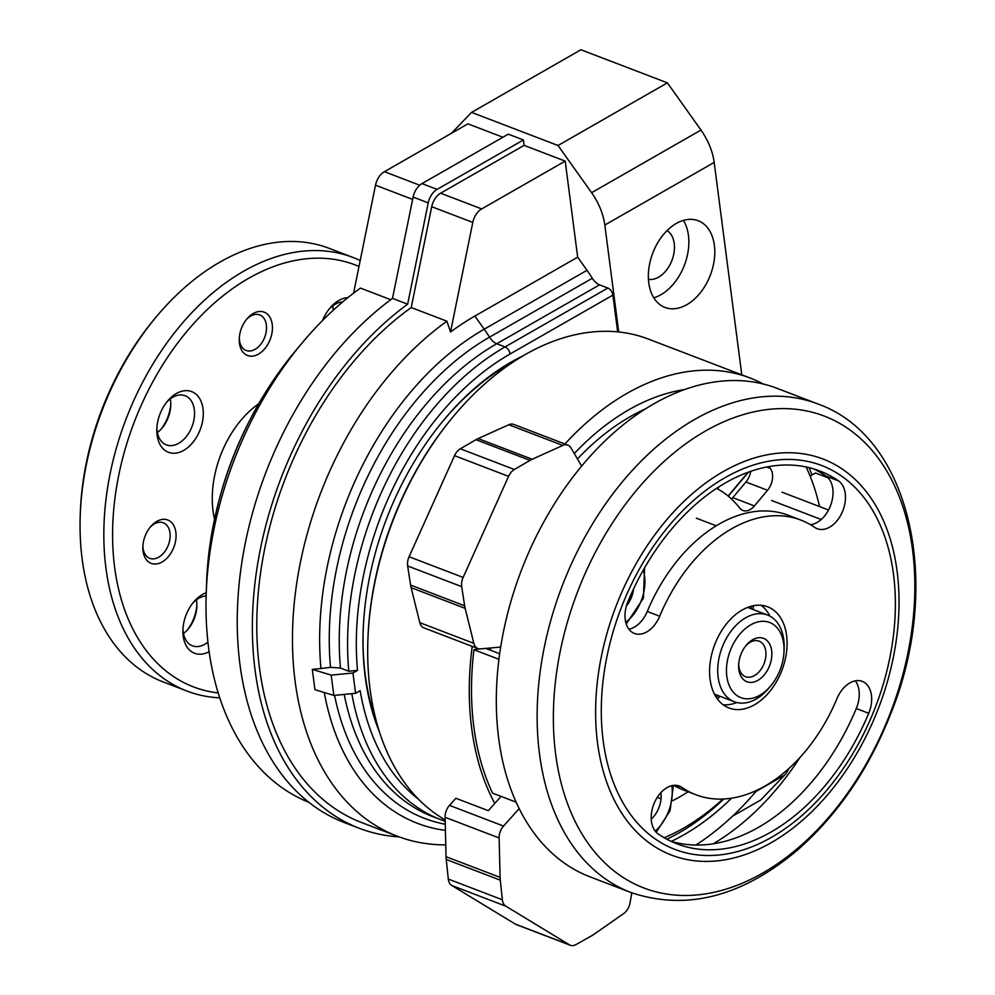<?xml version="1.0" encoding="UTF-8"?>
<svg xmlns="http://www.w3.org/2000/svg" width="995" height="995" viewBox="0 0 995 995"><rect width="100%" height="100%" fill="white"/><g stroke="black" fill="none" stroke-linecap="round" stroke-linejoin="round"><path stroke-width="1.49" d="M353.573 293.177L375.513 185.182A15.472 10.273 -69.1 0 1 384.406 171.687L467.924 123.853L502.91 137.248M392.515 298.388A298.687 198.303 110.9 0 0 238.837 586.913A298.687 198.303 110.9 0 0 344.208 822.517L359.344 828.3A298.687 198.303 110.9 0 1 253.961 592.709A298.687 198.303 110.9 0 1 407.651 304.184L392.515 298.388L413.099 197.085A15.472 10.273 -69.1 0 1 421.992 183.602L508.283 134.163L523.42 139.959L524.116 145.369L565.197 161.103L577.672 257.183L474.864 316.074L484.204 329.196A273.264 181.426 110.9 0 0 320.975 668.516L330.527 667.346L340.477 668.055L348.81 671.239L357.503 670.394L352.951 673.006L331.198 675.132L312.306 669.361L314.942 689.672L333.835 695.43L331.198 675.132M617.671 331.882L612.895 295.105A6.194 3.594 -119.8 0 0 607.87 288.04L599.55 284.844A12.375 7.189 -119.8 0 1 592.311 278.277A92.858 53.892 -119.8 0 0 587 270.304L577.672 257.183M618.716 331.994L604.823 225.044A46.429 26.94 -119.8 0 0 591.602 192.707L558.033 145.494L471.568 112.398L451.419 133.305M748.016 472.326L728.141 496.057M728.315 496.194L748.427 472.177M359.344 828.3A298.687 198.303 110.9 0 0 399.119 836.882M524.116 145.369L440.611 193.204A15.472 10.273 -69.1 0 0 431.718 206.699L411.233 307.542L446.904 321.198L450.524 332.019L472.787 222.42A15.472 10.273 -69.1 0 1 481.679 208.925L565.197 161.103M390.736 299.694L360.439 288.09A292.505 194.199 110.9 0 0 302.443 342.566A292.505 194.199 110.9 0 0 206.201 593.965A292.505 194.199 110.9 0 0 308.873 802.343M407.651 304.184L428.223 202.88A15.472 10.273 -69.1 0 1 437.116 189.386L523.42 139.959M411.233 307.542A292.505 194.199 110.9 0 0 258.513 590.172A292.505 194.199 110.9 0 0 361.558 822.529L397.229 836.173A292.505 194.199 110.9 0 0 445.772 844.867M446.904 321.198A292.505 194.199 110.9 0 0 294.184 603.828A292.505 194.199 110.9 0 0 397.229 836.173M320.975 668.516L312.306 669.361M450.524 332.019A284.769 189.062 -69.1 0 1 474.864 316.074M418.485 799.221A255.354 169.536 110.9 0 1 360.14 690.692L355.576 693.304L352.951 673.006M379.331 731.599A246.076 163.379 -69.1 0 1 523.233 355.737M355.576 693.304L333.835 695.43M741.785 374.829L714.186 162.409A46.429 26.94 -119.8 0 0 700.965 130.059L667.396 82.859L558.033 145.494M667.396 82.859L580.931 49.75L471.568 112.398M788.811 768.538A46.429 26.94 -119.8 0 1 784.732 775.018L760.553 800.117L732.581 816.149M686.836 304.669A46.429 30.82 -69.1 0 1 664.971 307.43A46.429 30.82 -69.1 0 1 652.782 253.053A46.429 30.82 -69.1 0 1 698.167 220.716A46.429 30.82 -69.1 0 1 714.248 259.956A46.429 30.82 -69.1 0 1 686.836 304.669M683.416 220.392A46.429 30.82 -69.1 0 1 660.904 294.744A46.429 30.82 -69.1 0 1 653.777 297.816M667.085 230.591A26.305 17.462 -69.1 0 1 673.889 253.464A26.305 17.462 -69.1 0 1 658.615 277.145A26.305 17.462 -69.1 0 1 648.429 279.321M717.407 488.756L719.037 486.829M645.568 408.808A235.243 156.178 110.9 0 0 630.183 416.681A235.243 156.178 110.9 0 0 577.461 458.956M490.709 647.969A235.243 156.178 110.9 0 0 490.448 650.208M664.187 837.74A235.243 156.178 110.9 0 0 722.992 798.997M819.519 506.554A235.243 156.178 110.9 0 0 806.137 466.966M768.948 466.63A199.647 132.546 -69.1 0 1 770.341 468.434A15.472 10.273 -69.1 0 1 767.518 490.286L754.409 505.945A15.472 10.273 -69.1 0 1 742.904 510.485A15.472 10.273 -69.1 0 1 739.72 508.059A147.024 97.609 -69.1 0 0 716.661 488.358M688.08 791.759A199.647 132.546 -69.1 0 1 672.807 800.627M750.727 471.356A15.472 10.273 -69.1 0 1 745.902 482.003L732.793 497.662A15.472 10.273 -69.1 0 1 731.524 499.03M360.202 260.553A232.146 154.125 110.9 0 0 352.976 257.456L329.196 248.352A232.146 154.125 110.9 0 0 219.833 262.158A232.146 154.125 110.9 0 0 156.588 316.472L154.66 318.773A225.952 150.021 110.9 0 0 80.309 512.972L80.209 515.982A232.146 154.125 110.9 0 0 163.192 681.948L186.973 691.052A232.146 154.125 110.9 0 0 219.708 697.831M161.165 429.094A32.499 21.579 110.9 0 0 170.767 404.007M187.271 630.059A32.499 21.579 110.9 0 0 196.873 604.96M156.588 316.472A232.146 154.125 110.9 0 0 80.209 515.982M352.976 257.456A232.146 154.125 110.9 0 0 243.601 271.249A232.146 154.125 110.9 0 0 106.552 494.876A232.146 154.125 110.9 0 0 186.973 691.052M358.996 266.486A225.952 150.021 110.9 0 0 248.638 278.326A225.952 150.021 110.9 0 0 113.343 514.154A225.952 150.021 110.9 0 0 218.154 692.93M162.098 561.988A23.208 15.41 -69.1 0 1 142.857 546.765A23.208 15.41 -69.1 0 1 150.494 526.815A23.208 15.41 -69.1 0 1 156.824 521.38A23.208 15.41 -69.1 0 1 175.866 532.288A23.208 15.41 -69.1 0 1 162.098 561.988M347.902 297.629A32.499 21.579 110.9 0 0 338.76 300.502A32.499 21.579 110.9 0 0 329.905 308.102A32.499 21.579 110.9 0 0 322.579 320.489M176.351 393.522A32.499 21.579 110.9 0 0 167.496 401.122A32.499 21.579 110.9 0 0 156.812 429.056A32.499 21.579 110.9 0 0 180.58 451.879A32.499 21.579 110.9 0 0 203.204 410.748A32.499 21.579 110.9 0 0 176.351 393.522M206.239 592.721A32.499 21.579 110.9 0 0 202.458 594.475A32.499 21.579 110.9 0 0 193.602 602.087A32.499 21.579 110.9 0 0 182.906 630.022A32.499 21.579 110.9 0 0 209.099 651.725M253.203 313.512A23.208 15.41 110.9 0 0 246.884 318.947A23.208 15.41 110.9 0 0 239.235 338.897A23.208 15.41 110.9 0 0 256.225 355.203A23.208 15.41 110.9 0 0 272.381 325.813A23.208 15.41 110.9 0 0 253.203 313.512M784.023 651.24L784.135 648.23A46.429 30.82 110.9 0 0 767.531 615.034A46.429 30.82 110.9 0 0 745.653 617.795A46.429 30.82 110.9 0 0 718.253 662.521A46.429 30.82 110.9 0 0 734.335 701.749A46.429 30.82 110.9 0 0 768.849 688.13L770.789 685.816A40.235 26.716 110.9 0 0 784.023 651.24A40.235 26.716 110.9 0 0 750.69 624.86A40.235 26.716 110.9 0 0 728.34 683.155A40.235 26.716 110.9 0 0 770.789 685.816M752.618 639.748A23.208 15.41 110.9 0 0 746.3 645.183A23.208 15.41 110.9 0 0 738.651 665.133A23.208 15.41 110.9 0 0 755.64 681.438A23.208 15.41 110.9 0 0 771.797 652.048A23.208 15.41 110.9 0 0 752.618 639.748M738.713 664.051A19.029 12.636 110.9 0 0 745.529 676.7A19.029 12.636 110.9 0 0 764.135 663.441A19.029 12.636 110.9 0 0 759.135 641.153A19.029 12.636 110.9 0 0 750.168 642.285A19.029 12.636 110.9 0 0 745.616 646.016M142.919 545.695A19.029 12.636 110.9 0 0 149.735 558.332A19.029 12.636 110.9 0 0 168.329 545.086A19.029 12.636 110.9 0 0 163.342 522.798A19.029 12.636 110.9 0 0 154.374 523.93A19.029 12.636 110.9 0 0 149.822 527.649M239.297 337.815A19.029 12.636 110.9 0 0 246.113 350.464A19.029 12.636 110.9 0 0 264.72 337.205A19.029 12.636 110.9 0 0 259.72 314.917A19.029 12.636 110.9 0 0 250.752 316.049A19.029 12.636 110.9 0 0 246.2 319.781M183.49 633.516A26.305 17.462 110.9 0 0 188.204 628.989A26.305 17.462 110.9 0 0 196.861 606.378A26.305 17.462 110.9 0 0 196.376 599.873M206.139 595.918A26.305 17.462 110.9 0 0 198.838 598.244A26.305 17.462 110.9 0 0 192.595 603.331M182.993 628.417A26.305 17.462 110.9 0 0 192.408 645.817A26.305 17.462 110.9 0 0 207.905 642.123M157.397 432.564A26.305 17.462 110.9 0 0 162.098 428.037A26.305 17.462 110.9 0 0 170.754 405.425A26.305 17.462 110.9 0 0 170.269 398.908M156.887 427.464A26.305 17.462 110.9 0 0 166.314 444.852A26.305 17.462 110.9 0 0 192.035 426.532A26.305 17.462 110.9 0 0 185.132 395.712A26.305 17.462 110.9 0 0 172.732 397.279A26.305 17.462 110.9 0 0 166.501 402.366M333.163 310.316A26.305 17.462 110.9 0 0 332.678 305.888M342.69 301.92A26.305 17.462 110.9 0 0 335.128 304.259A26.305 17.462 110.9 0 0 328.897 309.345M666.861 839.233A242.979 161.314 110.9 0 0 723.788 798.96M811.982 474.988A242.979 161.314 110.9 0 0 809.122 467.638M670.829 841.235A199.647 132.546 110.9 0 0 856.285 708.539A26.305 17.462 110.9 0 0 855.339 680.829M673.789 785.366A147.024 97.609 110.9 0 0 683.341 789.943L695.766 794.707A147.024 97.609 -69.1 0 1 681.911 787.393A26.305 17.462 -69.1 0 0 679.436 786.075A26.305 17.462 -69.1 0 0 654.523 802.455A26.305 17.462 -69.1 0 0 658.143 833.909A199.647 132.546 -69.1 0 0 676.961 843.847A199.647 132.546 -69.1 0 0 868.722 713.291A26.305 17.462 -69.1 0 0 862.267 681.364A26.305 17.462 -69.1 0 0 836.994 698.565A147.024 97.609 -69.1 0 1 695.766 794.707M742.183 610.034A54.165 35.957 110.9 0 0 710.206 662.21A54.165 35.957 110.9 0 0 728.974 707.98A54.165 35.957 110.9 0 0 781.921 670.257A54.165 35.957 110.9 0 0 767.705 606.813A54.165 35.957 110.9 0 0 742.183 610.034M659.685 616.228A26.305 17.462 -69.1 0 1 634.412 633.442A26.305 17.462 -69.1 0 1 627.957 601.502A199.647 132.546 -69.1 0 1 819.718 470.958A199.647 132.546 -69.1 0 1 838.536 480.883A26.305 17.462 -69.1 0 1 842.156 512.338A26.305 17.462 -69.1 0 1 817.243 528.718A26.305 17.462 -69.1 0 1 814.756 527.412A147.024 97.609 -69.1 0 0 800.9 520.099A147.024 97.609 -69.1 0 0 659.685 616.228L647.26 611.477A26.305 17.462 110.9 0 1 628.915 629.201M810.117 476.058L815.477 472.986L828.076 477.811M574.277 453.558A242.979 161.314 -69.1 0 1 628.877 409.753A242.979 161.314 -69.1 0 1 684.61 389.555M485.771 648.417L499.664 653.727M731.561 798.152A242.979 161.314 -69.1 0 1 671.326 841.372M800.117 757.257A242.979 161.314 -69.1 0 1 713.34 843.735M479.391 648.902L473.956 649.723A258.451 171.6 110.9 0 0 492.575 793.152L516.069 802.144M473.956 649.723L498.918 659.287M800.9 520.099L788.475 515.335A147.024 97.609 110.9 0 0 647.26 611.477M810.452 524.676A26.305 17.462 110.9 0 0 831.235 503.632A26.305 17.462 110.9 0 0 826.099 476.132A199.647 132.546 110.9 0 0 813.412 468.807M763.165 383.983A261.548 173.652 110.9 0 0 749.981 377.963L648.392 339.071A261.548 173.652 110.9 0 0 525.173 354.618A261.548 173.652 110.9 0 0 453.919 415.81L452.961 416.967A258.451 171.6 110.9 0 0 367.914 639.101L367.864 640.606A261.548 173.652 110.9 0 0 445.151 819.892M453.919 415.81A261.548 173.652 110.9 0 0 367.864 640.606M749.981 377.963A261.548 173.652 110.9 0 0 626.763 393.51A261.548 173.652 110.9 0 0 564.899 443.994M472.227 646.389A261.548 173.652 110.9 0 0 494.776 803.425M695.928 845.004A261.548 173.652 110.9 0 0 757.12 790.105M817.828 403.945L777.008 388.311A261.548 173.652 110.9 0 0 653.79 403.858A261.548 173.652 110.9 0 0 499.378 655.804A261.548 173.652 110.9 0 0 589.973 876.831L630.805 892.465C686.065 911.072 741.598 896.968 797.381 850.153C837.516 815.017 868.573 769.72 890.525 714.286C942.924 586.018 911.843 437.178 817.828 403.945A261.548 173.652 110.9 0 0 694.61 419.492A261.548 173.652 110.9 0 0 540.198 671.426A261.548 173.652 110.9 0 0 630.805 892.465M723.091 704.734A54.165 35.957 110.9 0 0 736.835 702.532M769.919 616.129A54.165 35.957 110.9 0 0 761.15 605.308M660.879 792.654A22.338 14.825 -69.1 0 1 661.028 798.848A22.338 14.825 -69.1 0 1 651.426 818.922A22.338 14.825 -69.1 0 1 651.24 819.096M519.141 808.636L503.532 826.074A12.375 8.221 110.9 0 0 499.117 837.977L500.099 877.379A30.957 20.547 110.9 0 0 500.286 880.165L502.363 899.766A12.375 8.221 110.9 0 0 505.833 906.184L569.414 944.815A12.375 8.221 110.9 0 0 570.297 945.25L516.256 924.566A12.375 8.221 110.9 0 1 515.373 924.119L451.792 885.5A12.375 8.221 110.9 0 1 448.322 879.082L446.245 859.469A30.957 20.547 110.9 0 1 446.058 856.695L445.088 817.293A12.375 8.221 110.9 0 1 449.491 805.378L455.859 798.264L488.284 810.676L501.07 796.398M570.297 945.25A12.375 8.221 110.9 0 0 576.068 944.553L591.739 935.723A30.957 20.547 110.9 0 0 593.891 934.355L623.616 913.609A12.375 8.221 110.9 0 0 630.022 902.913L631.813 892.838M657.235 797.393L661.028 798.848M633.616 588.791A22.338 14.825 -69.1 0 1 630.917 598.629A22.338 14.825 -69.1 0 1 626.415 605.88M581.665 466.108L570.919 447.837A12.375 8.221 110.9 0 0 567.834 445.113A12.375 8.221 110.9 0 0 562.822 445.437L532.188 459.255A30.957 20.547 110.9 0 0 529.999 460.387L514.365 469.491A12.375 8.221 110.9 0 0 508.569 476.356L463.135 577.436A12.375 8.221 110.9 0 0 461.692 586.652L464.64 605.768A30.957 20.547 110.9 0 0 465.162 608.355L473.844 643.342A12.375 8.221 110.9 0 0 477.923 648.566A12.375 8.221 110.9 0 0 480.523 648.902L500.672 647.048M567.834 445.113L513.793 424.43A12.375 8.221 110.9 0 0 508.781 424.753L478.147 438.571A30.957 20.547 110.9 0 0 475.958 439.703L460.324 448.795A12.375 8.221 110.9 0 0 454.528 455.673L409.094 556.74A12.375 8.221 110.9 0 0 407.651 565.968L410.599 585.072A30.957 20.547 110.9 0 0 411.122 587.659L419.803 622.659A12.375 8.221 110.9 0 0 423.882 627.87L477.923 648.566M629.425 598.057L630.917 598.629M592.311 278.277L489.503 337.156A266.125 176.687 110.9 0 0 330.527 667.346M599.55 284.844L496.741 343.735A12.375 7.189 -119.8 0 1 489.503 337.156A92.858 53.892 -119.8 0 0 484.204 329.196L587 270.304M612.895 295.105L510.087 353.984A6.194 3.594 -119.8 0 0 505.062 346.919L496.741 343.735A261.548 173.652 110.9 0 0 340.477 668.055M607.87 288.04L505.062 346.919A261.548 173.652 110.9 0 0 348.81 671.239M510.087 353.984A255.354 169.536 110.9 0 0 357.503 670.394M431.718 206.699L472.787 222.42M440.611 193.204L481.679 208.925M302.443 342.566L295.229 351.185A269.396 178.864 110.9 0 0 206.587 582.722L206.201 593.965M324.258 692.508A273.264 181.426 110.9 0 0 445.412 830.39M334.581 695.356A266.125 176.687 110.9 0 0 445.25 824.233M344.22 694.41A261.548 173.652 110.9 0 0 432.924 816.708L445.188 821.323M351.807 693.677A261.548 173.652 110.9 0 0 441.258 819.892M375.513 185.182L412.626 199.386M384.406 171.687L419.728 185.219M421.992 183.602L437.116 189.386M413.099 197.085L428.223 202.88M514.564 361.098A242.979 161.314 110.9 0 0 443.633 420.263M363.175 630.42A242.979 161.314 110.9 0 0 376.458 721.823M784.732 775.018L755.914 791.522M714.186 162.409L604.823 225.044M700.965 130.059L591.602 192.707M716.3 697.371A86.665 57.536 110.9 0 0 718.104 695.542M751.3 608.816A86.665 57.536 110.9 0 0 751.188 606.253M258.538 403.895A86.665 57.536 110.9 0 0 214.472 518.98M766.722 467.053L770.341 468.434M745.902 482.003L767.518 490.286M732.793 497.662L754.409 505.945M724.994 477.699A205.492 136.439 110.9 0 0 634.238 819.283A205.492 136.439 110.9 0 0 885.774 675.219A205.492 136.439 110.9 0 0 724.994 477.699M828.549 510.012L781.983 492.177M821.211 519.502L771.585 500.51M705.418 431.059A252.618 167.72 110.9 0 0 593.853 850.949A252.618 167.72 110.9 0 0 903.05 673.851A252.618 167.72 110.9 0 0 705.418 431.059M723.241 471.593A212.034 140.78 110.9 0 0 629.599 824.047A212.034 140.78 110.9 0 0 889.132 675.394A212.034 140.78 110.9 0 0 723.241 471.593M826.099 476.132L838.536 480.883M676.712 785.391L681.911 787.393M856.285 708.539L868.722 713.291M449.491 805.378L503.532 826.074M445.088 817.293L499.117 837.977M446.058 856.695L500.099 877.379M446.245 859.469L500.286 880.165M448.322 879.082L502.363 899.766M451.792 885.5L505.833 906.184M515.373 924.119L569.414 944.815M671.787 785.714A37.922 25.173 -69.1 0 1 655.232 831.136M508.781 424.753L562.822 445.437M478.147 438.571L532.188 459.255M475.958 439.703L529.999 460.387M460.324 448.795L514.365 469.491M454.528 455.673L508.569 476.356M409.094 556.74L463.135 577.436M407.651 565.968L461.692 586.652M410.599 585.072L464.64 605.768M411.122 587.659L465.162 608.355M419.803 622.659L473.844 643.342M643.28 570.172A37.922 25.173 -69.1 0 1 625.743 622.298M295.229 351.185C240.529 418.733 210.977 495.92 206.587 582.722M714.435 694.137L734.335 701.749M747.643 607.41L767.531 615.034M717.432 699L720.019 696.276M753.215 609.549L753.115 605.793M716.276 525.808L696.313 518.159M673.366 785.416L670.083 810.689L656.24 832.293M626.241 624.027L643.429 598.107L644.573 567.896"/></g></svg>
